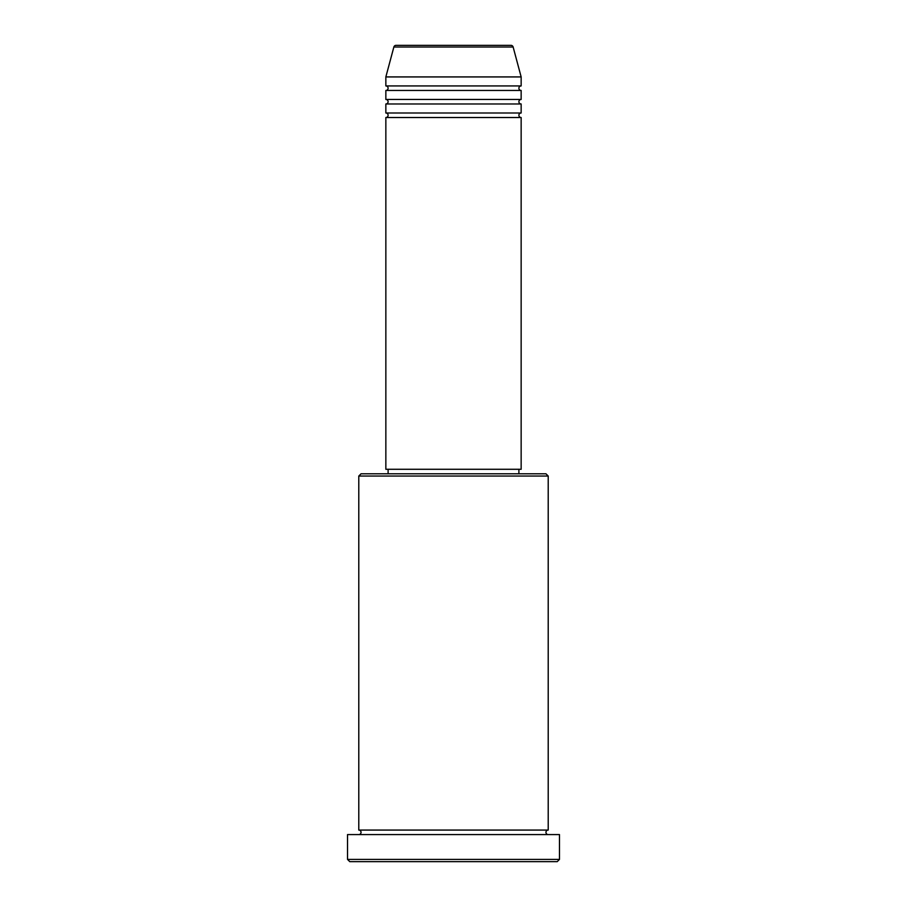 <?xml version="1.0" encoding="UTF-8"?>
<svg xmlns="http://www.w3.org/2000/svg" width="907" height="907" viewBox="0 0 907 907"><rect width="100%" height="100%" fill="white"/><g stroke="black" fill="none" stroke-linecap="round" stroke-linejoin="round"><path stroke-width="1.36" d="M513.135 47.017L393.865 47.017A2.256 2.256 0 0 1 396.042 45.35L510.958 45.35A2.256 2.256 0 0 1 513.135 47.017L521.151 76.925L385.849 76.925L385.849 85.938A2.256 2.256 0 0 1 388.105 88.194A2.256 2.256 0 0 1 385.849 90.451L385.849 99.464A2.256 2.256 0 0 1 388.105 101.72A2.256 2.256 0 0 1 385.849 103.976L385.849 113.001A2.256 2.256 0 0 1 388.105 115.257A2.256 2.256 0 0 1 385.849 117.513L385.849 469.282L521.151 469.282L521.151 117.513L385.849 117.513M521.151 76.925L521.151 85.938A2.256 2.256 0 0 0 518.895 88.194A2.256 2.256 0 0 0 521.151 90.451L521.151 99.464A2.256 2.256 0 0 0 518.895 101.72A2.256 2.256 0 0 0 521.151 103.976L521.151 113.001A2.256 2.256 0 0 0 518.895 115.257A2.256 2.256 0 0 0 521.151 117.513M358.787 476.05L361.043 473.794L545.957 473.794L548.213 476.05L358.787 476.05L358.787 830.075A2.256 2.256 0 0 1 361.043 832.331A2.256 2.256 0 0 1 358.787 834.587M557.227 861.65L349.773 861.65L347.517 859.394L559.483 859.394L557.227 861.65M548.213 476.05L548.213 830.075A2.256 2.256 0 0 0 545.957 832.331A2.256 2.256 0 0 0 548.213 834.587M521.151 103.976L385.849 103.976M521.151 113.001L385.849 113.001M388.105 469.282L388.105 473.794M518.895 469.282L518.895 473.794M548.213 830.075L358.787 830.075M559.483 859.394L559.483 834.587L347.517 834.587L347.517 859.394M393.865 47.017L385.849 76.925M521.151 85.938L385.849 85.938M521.151 90.451L385.849 90.451M521.151 99.464L385.849 99.464"/></g></svg>
